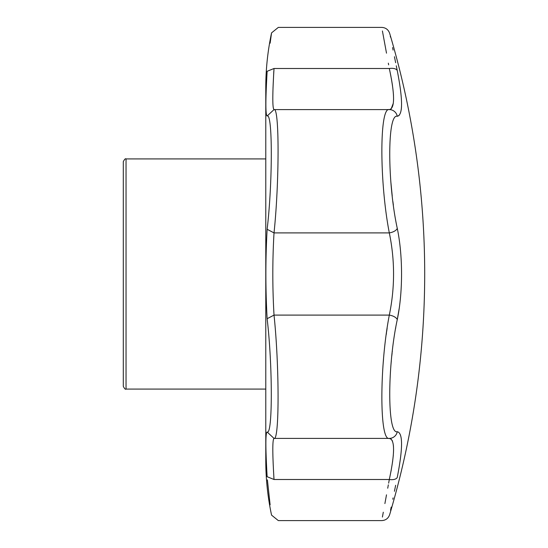 <?xml version="1.0" encoding="UTF-8"?>
<svg xmlns="http://www.w3.org/2000/svg" width="548" height="548" viewBox="0 0 548 548"><rect width="100%" height="100%" fill="white"/><g stroke="black" fill="none" stroke-linecap="round" stroke-linejoin="round"><path stroke-width="0.82" d="M123.3 274L123.3 386.34C124.554 388.765 125.465 389.676 126.04 389.08L126.04 158.92C125.465 158.324 124.554 159.235 123.3 161.66L123.3 274M271.555 32.88C267.712 50.943 265.787 69.212 265.78 87.68L265.78 460.32C265.787 478.788 267.712 497.057 271.555 515.12L278.322 520.6L381.75 520.6C385.669 520.374 388.299 518.415 389.635 514.723C412.945 436.174 424.638 355.933 424.7 274A843.769 843.769 0 0 0 389.635 33.277C388.299 29.585 385.669 27.626 381.75 27.4L278.322 27.4L271.555 32.88L270.123 43.182M266.869 473.082L267.136 476.705C265.465 447.586 265.465 432.687 267.136 432.002C272.685 435.564 272.685 365.619 267.136 318.71C265.465 288.906 265.465 259.101 267.136 229.29C272.685 182.395 272.685 112.443 267.136 115.998C265.465 115.32 265.465 100.414 267.136 71.295C272.685 20.824 272.685 20.824 267.136 71.295L266.225 87.707M267.397 479.87L270.123 504.818M267.136 476.705C272.685 527.176 272.685 527.176 267.136 476.705L274.021 479.5C279.425 533.519 279.425 533.519 274.021 479.5L273.808 476.739M389.313 68.5L274.021 68.5C279.425 14.481 279.425 14.481 274.021 68.5C272.411 94.873 272.411 108.573 274.021 109.6L389.313 109.6A8.22 8.097 90 0 1 397.266 116.286C387.265 113.388 387.231 182.08 397.266 228.345C402.958 255.628 402.986 292.248 397.266 319.655C387.265 365.742 387.231 434.585 397.266 431.714C402.972 432.845 402.972 448.059 397.266 477.37A8.22 4.048 11.5 0 1 389.313 479.5C379.387 533.492 379.387 533.492 389.313 479.5C394.964 453.114 394.964 439.414 389.313 438.4C379.374 441.476 379.408 365.9 389.313 315.1C394.964 287.645 394.964 260.245 389.313 232.9C379.374 181.902 379.408 106.497 389.313 109.6C394.964 108.531 394.964 94.831 389.313 68.5C379.387 14.508 379.387 14.508 389.313 68.5A8.22 4.048 -11.5 0 1 397.266 70.63C387.251 21.578 387.251 21.578 397.266 70.63C402.972 99.88 402.972 115.101 397.266 116.286L399.033 115.587M401.266 109.525L401.499 106.819M397.266 70.63L396.279 65.787M395.656 62.719L394.43 56.718M393.08 50.094L392.567 47.587M390.402 37.011L390.299 36.524M397.266 477.37C387.251 526.423 387.251 526.423 397.266 477.37L397.759 474.876M390.546 510.257L391.197 507.092M392.806 499.228L393.08 497.906M394.43 491.282L395.656 485.281M391.053 363.68L391.327 360.68M391.834 355.59L392.121 352.96M392.231 351.974L392.327 351.138M395.629 328.327L395.759 327.574M389.299 315.169L389.313 315.1A8.22 4.048 11.5 0 1 397.266 319.655L399.191 308.483M400.033 301.907L400.232 300.064M401.17 259.745L401.136 259.115M267.136 115.998L274.021 109.6C279.425 106.641 279.418 181.799 274.021 232.9L389.313 232.9A8.22 4.048 -11.5 0 0 397.266 228.345L397.259 228.311M393.375 205.185L392.902 201.609M392.231 196.04L390.882 182.231M397.266 431.714A8.22 8.097 -90 0 1 389.313 438.4L274.021 438.4C272.411 439.428 272.411 453.128 274.021 479.5L389.313 479.5L388.642 483.144M388.333 484.836L387.717 488.22M386.504 494.823L384.895 503.571M383.299 512.216L382.408 517.065M382.415 30.969L386.504 53.177M388.333 63.164L388.642 64.856M389.669 70.13L390.964 76.446M391.306 78.282L392.478 85.474M393.327 93.03L393.478 95.229M393.567 98.907L393.498 101.181M393.313 103.236L391.128 108.915M387.135 328.273L386.655 331.567M386.511 332.574L386.244 334.533M383.504 359.392L383.162 363.502M389.313 438.4L391.347 439.284M392.019 440.202L392.512 441.27M393.341 445.017L393.478 446.524M393.567 449.922L393.498 452.305M393.306 455.278L392.546 462.039M391.231 470.136L391.039 471.17M273.007 88.153L273.808 71.261M267.136 318.71L274.021 315.1C279.425 366.153 279.418 441.325 274.021 438.4L267.136 432.002M267.136 229.29L274.021 232.9C272.411 260.3 272.411 287.7 274.021 315.1L389.313 315.1M274.021 68.5L267.136 71.295M265.78 158.92L126.04 158.92M265.78 389.08L126.04 389.08"/></g></svg>

